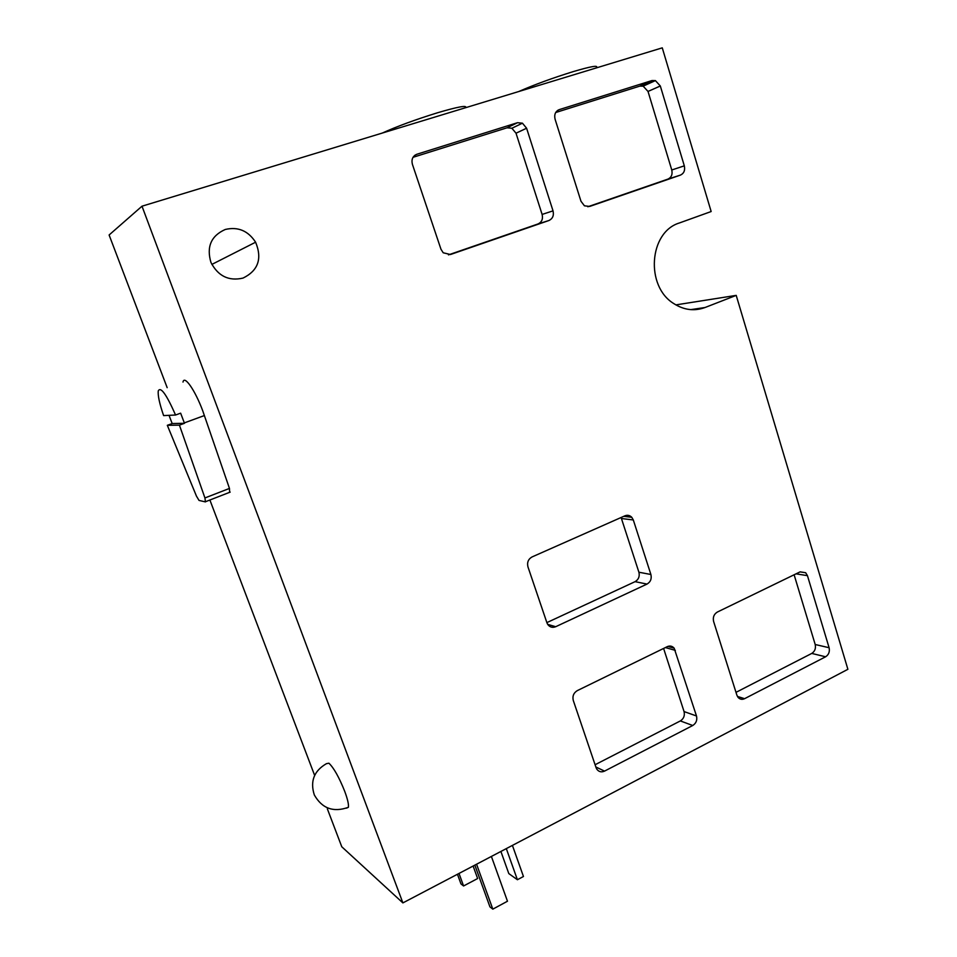 <?xml version="1.0" encoding="UTF-8"?>
<svg xmlns="http://www.w3.org/2000/svg" width="957" height="957" viewBox="0 0 957 957"><rect width="100%" height="100%" fill="white"/><g stroke="black" fill="none" stroke-linecap="round" stroke-linejoin="round"><path stroke-width="1.44" d="M169.018 415.338L172.188 423.544L184.474 423.293L180.634 413.173L175.562 415.015C166.482 394.463 160.728 386.401 158.288 390.839C157.714 395.361 159.496 403.615 163.611 415.601L175.562 415.015M229.608 492.329L229.465 488.429L202.764 410.9C195.144 390.3 184.306 374.725 183.002 382.07M346.482 808.139L348.384 807.301C348.862 804.562 347.642 799.239 344.711 791.307C339.077 777.24 333.814 767.873 328.921 763.207L326.445 763.662C313.992 770.899 309.948 781.331 314.327 794.956C322.078 808.545 333.431 812.66 348.384 807.301M465.604 107.71C467.411 105.019 457.972 106.741 437.289 112.842C415.182 119.709 396.844 126.456 382.262 133.071M596.414 67.552C598.544 65.052 590.744 66.416 573.04 71.667C552.476 78.055 534.341 84.695 518.634 91.573M225.29 229.465C238.03 226.51 248.126 230.757 255.603 242.205C262.397 258.689 258.199 270.652 243.006 278.092C228.783 281.346 218.1 276.142 210.959 262.469C206.329 246.786 211.114 235.793 225.29 229.465M847.89 669.302L402.885 902.906L141.995 206.198L662.268 47.85L711.159 211.533L679.398 222.969C648.978 232.049 645.221 286.299 673.752 303.56C683.92 310.092 694.351 311.408 705.046 307.508L736.208 295.378L847.89 669.302M327.342 808.809L341.781 846.778L402.885 902.906M204.93 497.951L205.444 501.899L199.032 500.427L196.448 496.109L167.319 425.315L179.426 425.147L204.93 497.951L229.465 488.429M167.176 387.681L109.11 234.991L141.995 206.198M314.638 775.409L209.894 500.009M559.211 109.636L651.98 80.555L655.401 80.603L660.318 85.986L684.315 165.836C685.26 170.31 683.98 173.396 680.463 175.095L589.679 206.437L584.44 205.815L580.983 201.269L555.084 119.218C554.031 114.529 555.407 111.323 559.211 109.636L557.728 110.342M416.845 154.256L517.51 122.699L522.426 123.178L526.601 128.226L553.026 210.863C554.067 215.492 552.691 218.71 548.887 220.529L450.472 254.514L443.211 252.78L440.986 249.275L412.395 164.293C411.235 159.424 412.718 156.075 416.845 154.256L414.788 155.321M736.89 695.189L713.611 621.464C712.702 617.301 713.946 614.167 717.331 612.061L800.028 571.903L805.65 572.717L807.445 575.659L829.097 647.722C829.922 651.705 828.75 654.72 825.604 656.789L744.594 698.682C742.106 699.818 739.94 699.4 738.098 697.426L736.89 695.189M596.079 767.67L573.291 700.5C572.274 696.194 573.614 692.904 577.298 690.619L667.256 646.657C669.924 645.508 672.233 646.023 674.159 648.164L696.493 715.98C697.414 720.095 696.17 723.265 692.748 725.502L604.525 771.115C601.319 772.514 598.711 771.821 596.713 769.033L596.079 767.67M546.926 622.78L527.953 566.867C526.9 562.417 528.276 559.103 532.08 556.926L624.945 515.799C627.517 514.806 629.79 515.297 631.776 517.294L633.307 519.962L650.892 574.499C651.849 578.77 650.557 581.964 647.016 584.081L555.682 626.715C552.488 627.959 549.844 627.218 547.751 624.478L546.926 622.78M675.881 304.888L736.208 295.378M555.694 112.519L639.778 86.13L643.164 86.154L648.021 91.441L671.766 169.987C672.699 174.389 671.431 177.428 667.962 179.103L587.825 206.76M413.029 157.307L507.043 127.795L511.899 128.25L516.014 133.202L542.117 214.428C543.157 218.986 541.794 222.168 538.049 223.95L448.462 254.873M794.119 574.774L815.197 644.504C816.01 648.415 814.862 651.394 811.751 653.428L735.993 692.354M663.596 648.439L684.052 711.565C684.961 715.633 683.729 718.755 680.343 720.932L595.087 764.739M621.105 517.51L638.905 572.226C639.862 576.425 638.582 579.571 635.089 581.653L546.866 622.612M167.319 425.315L172.188 423.544M184.474 423.293L179.426 425.147M473.117 866.037L477.639 878.526L463.571 885.979L460.975 883.921L457.458 874.267M463.571 885.979L459.013 873.454M491.396 856.443L507.473 901.231L492.819 909.15L489.948 906.877L474.851 865.128M492.819 909.15L476.574 864.231M512.414 845.414L523.455 876.492L517.402 879.734L508.801 873.585L500.894 851.455M517.402 879.734L506.313 848.62M690.775 309.625L705.046 307.508M648.021 91.441L660.318 85.986M639.778 86.13L651.98 80.555M671.766 169.987L684.315 165.836M667.962 179.103L680.463 175.095M516.014 133.202L526.601 128.226M507.043 127.795L517.51 122.699M542.117 214.428L553.026 210.863M538.049 223.95L548.887 220.529M796.021 573.841L807.445 575.659M815.197 644.504L829.097 647.722M811.751 653.428L825.604 656.789M737.416 696.433L744.594 698.682M665.366 647.566L675.343 650.365M684.052 711.565L696.493 715.98M680.343 720.932L692.748 725.502M595.852 766.976L604.525 771.115M621.512 518.527L633.307 519.962M638.905 572.226L650.892 574.499M635.089 581.653L647.016 584.081M547.667 624.347L555.682 626.715M184.342 422.886L204.427 415.541M211.856 264.419L255.603 242.205M643.164 86.154L655.401 80.603M511.899 128.25L522.426 123.178M800.124 571.855L805.65 572.717M667.842 646.406L674.159 648.164M623.737 516.337L631.776 517.294M205.719 501.635L230.182 492.113"/></g></svg>
